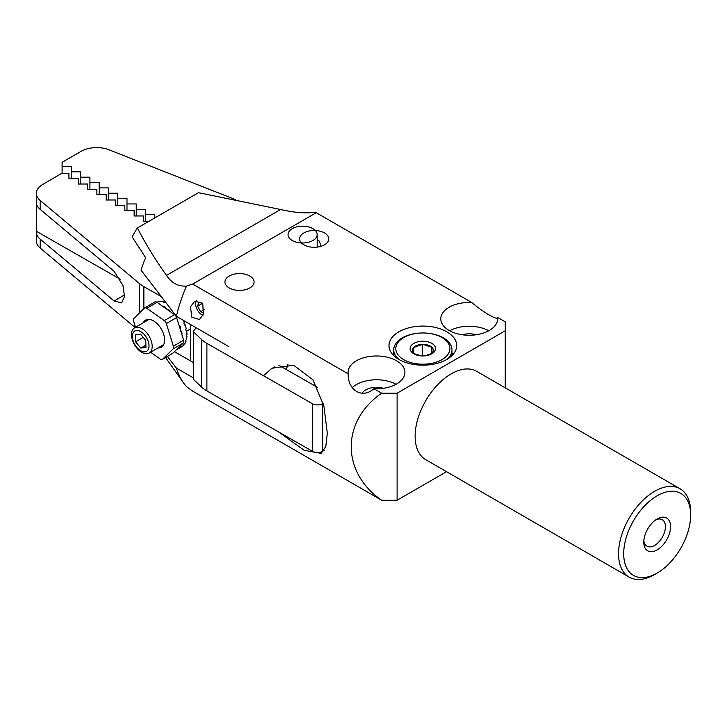 <?xml version="1.0" encoding="UTF-8"?>
<svg xmlns="http://www.w3.org/2000/svg" width="727" height="727" viewBox="0 0 727 727"><rect width="100%" height="100%" fill="white"/><g stroke="black" fill="none" stroke-linecap="round" stroke-linejoin="round"><path stroke-width="1.09" d="M643.786 542.151A18.938 10.932 -60 0 1 657.172 518.96A18.938 10.932 -60 0 1 670.567 526.693A18.938 10.932 -60 0 1 657.172 549.885A18.938 10.932 -60 0 1 643.786 542.151M643.858 540.552A15.294 8.833 120 0 0 646.957 546.186A15.294 8.833 120 0 0 658.744 542.088A15.294 8.833 120 0 0 665.414 526.693A15.294 8.833 120 0 0 662.252 519.696A15.294 8.833 120 0 0 655.818 519.823M690.65 515.098A47.337 27.335 120 0 0 657.172 495.769A47.337 27.335 120 0 0 623.702 553.756A47.337 27.335 120 0 0 657.172 573.076A47.337 27.335 120 0 0 690.65 515.098L690.65 512.126A50.981 29.434 -60 0 0 680.09 488.789A50.981 29.434 -60 0 0 640.805 502.448A50.981 29.434 -60 0 0 618.55 553.756A50.981 29.434 -60 0 0 629.109 577.093A50.981 29.434 -60 0 0 654.6 574.566L657.172 573.076M317.172 239.592L318.699 240.873M190.501 306.73L194.763 301.187L202.742 303.413L203.369 314.164L199.48 319.489L191.774 317.181L190.501 306.73M324.487 244.826A14.567 8.406 -0 0 0 328.758 238.883A14.567 8.406 -0 0 0 319.762 231.113A14.567 8.406 -0 0 0 303.895 232.931A14.567 8.406 -0 0 0 299.624 238.883A14.567 8.406 -0 0 0 308.621 246.653A14.567 8.406 -0 0 0 324.487 244.826M249.815 287.937A14.567 8.406 -0 0 0 254.087 281.994A14.567 8.406 -0 0 0 245.09 274.224A14.567 8.406 -0 0 0 229.214 276.042A14.567 8.406 -0 0 0 224.952 281.994A14.567 8.406 -0 0 0 233.94 289.764A14.567 8.406 -0 0 0 249.815 287.937M446.805 359.447A33.869 19.556 -0 0 0 456.72 345.625A33.869 19.556 -0 0 0 435.818 327.559A33.869 19.556 -0 0 0 398.905 331.794A33.869 19.556 -0 0 0 388.99 345.625A33.869 19.556 -0 0 0 409.892 363.682A33.869 19.556 -0 0 0 446.805 359.447M452.994 354.54A33.869 19.556 -0 0 0 451.985 353.495M193.309 377.849L176.407 368.089A109.25 63.076 120 0 0 183.495 382.847A109.25 63.076 120 0 0 186.539 386.664L192.655 391.117L381.657 500.231C341.09 472.205 341.09 421.224 381.657 393.198L373.887 388.709A28.408 16.403 -0 0 0 396.588 383.974A28.408 16.403 -0 0 0 404.912 372.378A28.408 16.403 -0 0 0 387.373 357.23A28.408 16.403 -0 0 0 356.421 360.783A28.408 16.403 -0 0 0 348.097 372.378A28.408 16.403 -0 0 0 348.224 373.887L192.655 284.075L316.254 212.711L314.128 212.402C305.04 213.538 293.872 212.566 280.622 209.503L198.489 192.691L137.376 227.978C145.709 244.036 155.414 259.839 166.483 275.397C171.681 283.112 178.36 286.665 186.539 286.065A109.25 63.076 120 0 0 176.407 316.354L228.932 346.679M396.061 384.274A28.408 16.403 -0 0 0 356.421 384.574A28.408 16.403 -0 0 0 352.168 387.709M471.823 302.532A28.408 16.403 -0 0 0 449.122 307.267A28.408 16.403 -0 0 0 440.798 318.862A28.408 16.403 -0 0 0 458.337 334.011A28.408 16.403 -0 0 0 489.289 330.458A28.408 16.403 -0 0 0 497.604 318.862A28.408 16.403 -0 0 0 497.486 317.354C498.131 320.916 483.11 312.256 471.823 302.532L316.254 212.711M488.762 330.758A28.408 16.403 -0 0 0 449.649 330.758M287.956 364.354A49.163 28.38 -120 0 0 286.483 369.652M270.871 369.08L274.87 366.772M278.841 432.083L304.195 450.331L321.152 453.375L325.805 446.442L327.323 433.183L323.888 405.957L312.946 379.803L293.635 365.236L271.998 368.225L263.474 375.723M680.09 488.789L476.667 371.343A50.981 29.434 120 0 0 437.381 385.001A50.981 29.434 120 0 0 415.126 436.309A50.981 29.434 120 0 0 425.686 459.646L629.109 577.093M462.299 334.765A15.294 8.833 180 0 1 476.103 334.765M362.046 393.289A15.294 8.833 180 0 1 365.69 389.926A15.294 8.833 180 0 1 383.411 388.291M381.657 393.198L397.106 393.198L505.256 330.758L505.256 321.834L497.486 317.354M446.551 471.687L397.106 500.231L397.106 393.198M381.657 500.231L397.106 500.231M505.256 387.845L505.256 330.758M373.887 388.709C362.6 399.159 347.579 390.426 348.224 373.887M192.655 284.075L186.539 286.065M176.407 316.354L141.047 270.162A79.561 45.928 -60 0 1 145.645 257.694L132.178 236.929A66.829 38.586 -60 0 1 137.376 227.978M167.401 356.475L176.407 368.089M393.725 353.495A33.869 19.556 -0 0 0 392.716 354.54M196.172 327.768A23.673 13.668 180 0 1 193.673 330.612A2.181 1.263 -0 0 0 193.309 331.312A2.181 1.263 -0 0 0 193.627 331.966L193.627 379.539L201.397 386.928L201.397 339.355A36.414 21.028 -0 0 0 206.895 343.38L206.895 390.953A36.414 21.028 180 0 1 201.397 386.928M193.627 379.539A2.181 1.263 180 0 1 193.309 378.885L193.309 331.312M174.444 351.686L190.61 360.928A23.673 13.668 180 0 1 193.309 362.773M148.953 221.299L143.473 221.308L143.437 215.955L134.159 215.983L134.113 210.63L124.844 210.657L124.799 205.305L115.529 205.332L115.484 199.98L106.215 200.007L106.169 194.654L96.9 194.682L96.855 189.329L87.585 189.356L87.54 184.004L78.271 184.031L78.225 178.678L68.956 178.706L68.911 173.353L61.704 173.371L42.675 184.467A21.846 12.613 -0 0 0 36.35 193.346A21.846 12.613 -0 0 0 40.212 200.507L40.212 209.421L114.094 271.271L122.945 285.502L124.535 296.643L121.545 302.859L114.094 300.996L40.212 239.156L40.212 248.08L135.122 327.523M40.212 248.08A21.846 12.613 180 0 1 36.35 240.919L36.35 231.995A21.846 12.613 -0 0 0 40.212 239.156M324.088 450.431L322.697 451.24A7.279 4.208 180 0 1 312.392 451.267L206.895 390.953M193.627 331.966L201.397 339.355M312.392 451.267L312.392 403.694L206.895 343.38M312.392 403.694A7.279 4.208 -0 0 0 322.697 403.667L322.697 451.24M323.224 403.358L322.697 403.667M317.299 387.264L278.932 365.327M139.511 312.91L139.511 283.621L40.212 200.507M139.511 283.621A36.414 21.028 -0 0 0 143.864 286.629L160.976 296.407M40.212 209.421A21.846 12.613 180 0 1 36.35 202.26L36.35 193.346M36.386 202.978L36.386 231.286A21.846 12.613 -0 0 0 36.35 231.995M36.386 231.286L120.246 279.232M150.553 352.25L160.222 359.056A3.644 2.108 -120.2 0 0 161.521 359.583A3.644 2.108 -120.2 0 0 162.348 359.411A3.644 2.108 -120.2 0 0 162.594 359.229L173.09 348.951A3.644 2.108 -120.2 0 0 173.38 346.161L166.365 323.57A3.644 2.108 -120.2 0 0 164.284 320.607L146.772 308.293A3.644 2.108 -120.2 0 0 144.637 307.93A3.644 2.108 -120.2 0 0 144.4 308.121L133.904 318.399A3.644 2.108 -120.2 0 0 133.614 321.189L135.513 327.295M162.594 359.229L172.844 353.249A3.644 2.108 59.8 0 1 172.599 353.44A3.644 2.108 59.8 0 1 172.317 353.558M157.95 347.933A15.658 9.087 -120.2 0 0 161.385 347.197A15.658 9.087 -120.2 0 0 162.721 331.803A15.658 9.087 -120.2 0 0 149.18 319.426A15.658 9.087 -120.2 0 0 145.609 320.144A15.658 9.087 -120.2 0 0 143.283 322.77M172.844 353.249L183.34 342.971L173.09 348.951M154.642 302.141A3.644 2.108 59.8 0 1 154.887 301.959A3.644 2.108 59.8 0 1 157.023 302.314L146.772 308.293M164.284 320.607L174.535 314.637L157.023 302.314M174.535 314.637A3.644 2.108 59.8 0 1 176.616 317.59L166.365 323.57M173.38 346.161L183.631 340.191L176.616 317.59M183.631 340.191A3.644 2.108 59.8 0 1 183.34 342.971M150.934 351.341A14.567 8.451 -120.2 0 0 148.017 334.465A14.567 8.451 -120.2 0 0 134.504 327.886A14.567 8.451 -120.2 0 0 132.741 329.604A14.567 8.451 -120.2 0 0 135.658 346.479A14.567 8.451 -120.2 0 0 149.171 353.058A14.567 8.451 -120.2 0 0 150.934 351.341M148.008 349.896A11.723 6.807 -120.2 0 0 144.655 334.993A11.723 6.807 -120.2 0 0 133.359 332.393A11.723 6.807 -120.2 0 0 136.712 347.288A11.723 6.807 -120.2 0 0 148.008 349.896M145.782 340.463L140.529 334.184L135.431 334.865L135.595 341.826L140.847 348.097L145.936 347.415L145.782 340.463M145.882 345.161L140.847 348.097M143.201 337.383L135.595 341.826M165.556 302.35A25.49 14.785 -120.2 0 0 165.311 302.268L164.802 302.568A25.49 14.785 -120.2 0 0 163.266 302.123L163.775 301.823A25.49 14.785 -120.2 0 0 160.831 301.46L160.322 301.76A25.49 14.785 -120.2 0 0 158.94 301.85L159.449 301.551A25.49 14.785 -120.2 0 0 156.905 302.241M176.37 349.796A25.49 14.785 -120.2 0 0 177.097 349.423L181.196 347.033A25.49 14.785 -120.2 0 0 181.459 346.87L181.977 346.57A25.49 14.785 -120.2 0 0 183.949 344.871L183.431 345.161A25.49 14.785 -120.2 0 0 184.249 344.08L184.767 343.78A25.49 14.785 -120.2 0 0 186.03 341.181L185.521 341.481A25.49 14.785 -120.2 0 0 185.958 339.991L186.466 339.691A25.49 14.785 -120.2 0 0 186.948 336.374L186.43 336.674A25.49 14.785 -120.2 0 0 186.466 334.874L186.975 334.574A25.49 14.785 -120.2 0 0 186.63 330.776L186.121 331.067A25.49 14.785 -120.2 0 0 185.739 329.095L186.248 328.795A25.49 14.785 -120.2 0 0 185.103 324.76L184.594 325.06A25.49 14.785 -120.2 0 0 183.831 323.033L184.34 322.733A25.49 14.785 -120.2 0 0 183.268 320.316M169.673 311.22L170.054 310.992A25.49 14.785 -120.2 0 0 168.537 309.62L168.028 309.92A25.49 14.785 -120.2 0 0 164.902 307.585L165.42 307.294A25.49 14.785 -120.2 0 0 163.839 306.349L163.321 306.649A25.49 14.785 -120.2 0 0 162.748 306.349M181.614 333.693L182.014 333.457A25.49 14.785 -120.2 0 0 181.641 331.485L181.123 331.785A25.49 14.785 -120.2 0 0 179.978 327.741L180.487 327.45A25.49 14.785 -120.2 0 0 179.733 325.423L179.215 325.714A25.49 14.785 -120.2 0 0 178.906 324.978M177.097 349.423A25.49 14.785 -120.2 0 0 177.361 349.26L176.852 349.56A25.49 14.785 -120.2 0 0 178.824 347.851L179.333 347.551A25.49 14.785 -120.2 0 0 180.151 346.47L179.642 346.77A25.49 14.785 -120.2 0 0 179.905 346.334M182.014 333.457L181.486 333.284M179.669 327.441L180.487 327.45M168.373 310.302L168.537 309.62M186.457 336.065L186.948 336.374M163.848 307.121L163.839 306.349M186.03 330.567L186.63 330.776M184.485 324.751L185.103 324.76M163.775 301.823L163.875 302.278M227.896 287.065A14.567 8.406 180 0 1 224.952 281.994A14.567 8.406 180 0 1 234.885 274.015A14.567 8.406 180 0 1 251.142 276.923A14.567 8.406 180 0 1 254.087 281.994A14.567 8.406 180 0 1 244.145 289.964A14.567 8.406 180 0 1 227.896 287.065M428.975 342.144A12.75 7.361 180 0 1 431.865 353.795A12.75 7.361 180 0 1 416.735 355.049A12.75 7.361 180 0 1 413.845 353.795A12.75 7.361 180 0 1 412.654 344.18A12.75 7.361 180 0 1 428.975 342.144M414.699 354.249A10.523 6.08 180 0 1 414.763 346.525A10.523 6.08 180 0 1 427.912 345.08A10.523 6.08 180 0 1 431.002 354.249M409.864 362.291A27.053 15.621 180 0 1 399.123 341.09A27.053 15.621 180 0 1 435.846 334.893A27.053 15.621 180 0 1 446.587 356.094A27.053 15.621 180 0 1 409.864 362.291M399.25 359.647A29.135 16.821 180 0 1 393.725 349.787A29.135 16.821 180 0 1 436.845 335.029A29.135 16.821 180 0 1 451.985 349.787A29.135 16.821 180 0 1 446.46 359.647M421.251 355.894L413.872 353.558L413.636 347.497L422.614 344.344L431.838 347.252L432.074 353.322L424.841 355.866M431.838 347.252L431.838 353.404M422.614 344.344L422.614 355.948M312.964 228.66A14.567 8.406 180 0 1 317.172 234.567A14.567 8.406 180 0 1 308.139 242.345A14.567 8.406 180 0 1 292.236 240.483A14.567 8.406 180 0 1 288.037 234.567A14.567 8.406 180 0 1 297.07 226.788A14.567 8.406 180 0 1 312.964 228.66M154.796 217.918L154.796 214.647L145.527 214.647L145.527 209.294L136.258 209.294L136.258 203.942L126.989 203.942L126.989 198.589L117.719 198.589L117.719 193.237L108.45 193.237L108.45 187.893L99.181 187.893L99.181 182.541L89.912 182.541L89.912 177.188L80.642 177.188L80.642 171.836L71.373 171.836L71.373 166.483L62.104 166.483L62.104 162.321L81.224 151.28A21.846 12.613 0 0 1 108.995 149.78L235.357 199.58M145.527 221.308L145.527 214.647M136.258 215.983L136.258 209.294M126.989 210.657L126.989 203.942M117.719 205.323L117.719 198.589M108.45 199.998L108.45 193.237M99.181 194.672L99.181 187.893M89.912 189.347L89.912 182.541M80.642 184.022L80.642 177.188M71.373 178.697L71.373 171.836M62.104 173.371L62.104 166.483M196.799 300.405A8.878 5.125 -120 0 0 195.799 305.613A8.878 5.125 -120 0 0 202.933 315.3M202.615 303.214L198.898 302.032L197.571 306.185L200.597 311.71L203.769 312.719M204.151 309.657L200.597 311.71M202.642 303.25L197.571 306.185M318.935 240.746A10.923 6.307 60 0 1 320.798 246.38M166.483 275.397L280.622 209.503M143.864 286.629L143.864 308.639M190.61 324.551L190.61 360.928M124.608 294.871L114.094 300.996M165.602 357.52L183.495 382.847M162.348 359.411L172.599 353.44M144.637 307.93L154.887 301.959M149.044 319.407L134.504 327.886M190.61 328.904L186.694 331.185M163.711 344.58L149.171 353.058M393.725 349.787L393.725 355.594M451.985 349.787L451.985 355.594M317.172 247.116L317.172 234.567"/></g></svg>
